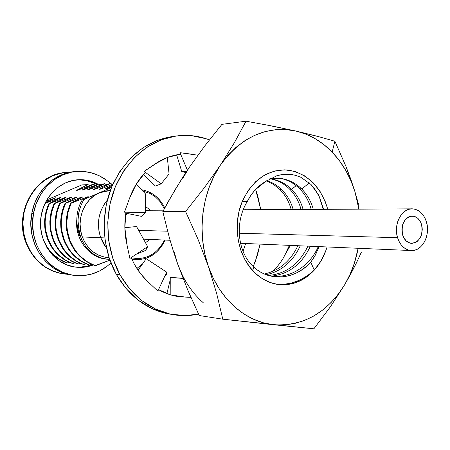 <?xml version="1.0" encoding="UTF-8"?>
<svg xmlns="http://www.w3.org/2000/svg" width="450" height="450" viewBox="0 0 450 450"><rect width="100%" height="100%" fill="white"/><g stroke="black" fill="none" stroke-linecap="round" stroke-linejoin="round"><path stroke-width="0.67" d="M26.038 242.983C13.236 212.113 35.848 173.436 66.026 172.502C35.848 173.436 13.236 212.113 26.038 242.983L26.449 243.011C13.421 211.646 36.973 172.479 67.618 172.401L61.954 173.047L53.072 175.674L44.792 180.186L37.462 186.424L31.376 194.153L26.803 203.074L23.94 212.828L22.911 223.014L23.76 233.218L26.449 243.011L30.864 251.989L36.81 259.802L44.027 266.136L52.223 270.759L61.048 273.51L67.641 274.286L62.837 273.825C45.883 270.658 33.756 260.387 26.449 243.011L26.038 242.983C33.334 260.347 45.456 270.608 62.398 273.774L64.148 274.005C46.406 271.389 33.705 261.045 26.038 242.983M61.875 262.479L61.29 262.136L62.466 262.536L64.221 261.883L61.875 262.479M67.196 262.974L60.036 259.554L53.049 254.216C49.781 250.774 47.852 248.468 47.267 247.286L43.284 239.737C48.409 251.449 56.554 259.211 67.719 263.025L69.514 262.356L67.196 262.974C58.989 260.319 52.194 255.105 46.806 247.331C47.43 248.546 49.343 250.83 52.532 254.177L59.512 259.504L67.196 262.974M72.546 263.481L65.34 260.021L58.297 254.632C55.001 251.156 53.061 248.822 52.47 247.635L48.274 239.563L47.756 239.535L51.947 247.596C52.538 248.788 54.478 251.117 57.769 254.593L64.806 259.976L72.546 263.481C61.133 259.56 52.869 251.578 47.756 239.535L48.274 239.563L45.793 230.692C45.405 229.41 45.186 226.277 45.135 221.299L46.401 212.074L49.416 203.619L48.892 203.631L45.883 212.074L44.617 221.287C44.668 226.26 44.887 229.393 45.276 230.676L47.756 239.535C43.251 227.188 43.627 215.224 48.892 203.631L60.711 197.657L59.816 197.685L45.011 203.434L59.816 197.685L58.973 198.501L59.816 197.685L60.711 197.657L49.416 203.619C44.139 215.224 43.762 227.205 48.274 239.563C53.392 251.618 61.661 259.605 73.086 263.531L74.914 262.845L72.546 263.481M78.008 263.993L70.751 260.499L63.658 255.06C60.339 251.55 58.382 249.193 57.786 247.989L53.556 239.833L53.027 239.805L57.251 247.95C57.848 249.154 59.799 251.511 63.118 255.015L70.211 260.454L78.008 263.993C66.51 260.032 58.179 251.972 53.027 239.805L53.556 239.833L51.053 230.873C50.659 229.573 50.439 226.406 50.389 221.377L51.66 212.057L54.692 203.518L54.163 203.529L51.131 212.057L49.86 221.372C49.911 226.395 50.13 229.556 50.524 230.856L53.027 239.805C48.482 227.334 48.859 215.241 54.163 203.529L66.038 197.494L65.126 197.522L49.416 203.619L65.126 197.522L64.26 198.36L65.126 197.522L66.038 197.494L54.692 203.518C49.387 215.241 49.005 227.346 53.556 239.833C58.714 252.011 67.05 260.083 78.553 264.043L80.432 263.34L78.008 263.993M83.582 264.516L76.275 260.989L69.126 255.493C65.784 251.944 63.81 249.564 63.208 248.349L58.944 240.109L58.404 240.081L62.663 248.31C63.264 249.525 65.233 251.904 68.58 255.448L75.724 260.944L83.582 264.516C71.994 260.516 63.602 252.371 58.404 240.081L58.944 240.109L56.419 231.058C56.025 229.742 55.8 226.541 55.749 221.462L57.026 212.04L60.086 203.417L59.546 203.428L56.492 212.046L55.215 221.451C55.266 226.53 55.485 229.725 55.879 231.036L58.404 240.081C53.82 227.475 54.203 215.257 59.546 203.428L71.477 197.331L70.549 197.359L54.692 203.518L70.549 197.359L69.66 198.214L70.549 197.359L71.477 197.331L60.086 203.417C54.737 215.263 54.36 227.492 58.944 240.109C64.148 252.416 72.546 260.567 84.139 264.566L86.062 263.852L83.582 264.516M89.269 265.05L81.917 261.489L74.711 255.938C71.342 252.354 69.351 249.947 68.749 248.715L64.451 240.39L63.9 240.362L68.192 248.681C68.799 249.907 70.785 252.309 74.154 255.893L81.354 261.439L89.269 265.05C77.597 261.011 69.137 252.787 63.9 240.362L64.451 240.39L61.903 231.244C61.504 229.916 61.279 226.682 61.228 221.546L62.511 212.029L65.587 203.31L65.036 203.321L61.959 212.029L60.677 221.535C60.727 226.671 60.953 229.899 61.352 231.221L63.9 240.362C59.276 227.627 59.659 215.28 65.036 203.321L77.029 197.162L76.078 197.19L60.086 203.417L76.078 197.19L75.172 198.073L76.078 197.19L77.029 197.162L65.587 203.31C60.204 215.28 59.828 227.638 64.451 240.39C69.694 252.827 78.159 261.062 89.843 265.101L91.811 264.369L89.269 265.05M95.079 265.596L87.683 262.001L80.421 256.387C77.017 252.771 75.015 250.335 74.407 249.092L70.076 240.677L69.508 240.649L73.839 249.058C74.447 250.296 76.449 252.726 79.847 256.343L87.103 261.951L95.079 265.596C83.317 261.517 74.79 253.204 69.508 240.649L70.076 240.677L67.506 231.435C67.101 230.091 66.876 226.822 66.819 221.631L68.113 212.012L71.212 203.197L70.65 203.209L67.551 212.012L66.257 221.625C66.313 226.811 66.544 230.074 66.943 231.412L69.508 240.649C64.851 227.779 65.227 215.297 70.65 203.209L82.699 196.987L81.726 197.016L65.587 203.31L81.726 197.016L80.803 197.921L81.726 197.016L82.699 196.987L71.212 203.197C65.79 215.297 65.413 227.79 70.076 240.677C75.364 253.249 83.891 261.568 95.664 265.652L109.907 260.156L95.079 265.596M109.986 190.536L99.298 192.819C84.094 198.968 75.797 220.23 82.322 236.942L100.688 237.741C96.278 223.712 98.488 211.168 107.314 200.104L103.905 204.739L100.935 210.78L99.073 217.367L98.398 224.241L98.944 231.126L100.688 237.741L82.322 236.942C87.204 248.861 95.389 255.701 106.869 257.473L108.844 257.625L104.383 257.068L98.724 255.212L93.493 252.135L88.897 247.956L85.117 242.826L82.322 236.942L80.623 230.546L80.089 223.892L80.741 217.243L82.558 210.864L85.466 205.026L89.336 199.946L94.011 195.823L99.298 192.819L104.991 191.042L110.301 190.524M106.425 247.961L100.688 237.741L103.545 243.816L106.425 247.961L103.545 243.816L100.688 237.741L104.754 237.915L100.688 237.741L106.425 247.961M109.8 183.448L112.534 184.337L110.385 183.414L98.966 189.321L99.968 189.276L112.871 184.208L99.951 189.281L98.966 189.321L99.951 189.281L98.966 189.321L110.385 183.414L94.168 189.529L109.8 183.448M103.995 183.752L106.678 184.618L104.569 183.724L93.195 189.574L94.168 189.529L93.195 189.574L104.569 183.724L88.498 189.776L103.995 183.752M98.308 184.05L100.941 184.899L98.871 184.022L87.547 189.816L88.498 189.776L87.547 189.816L98.871 184.022L82.941 190.018L98.308 184.05M92.739 184.348L95.321 185.175L93.285 184.314L82.013 190.058L82.941 190.018L82.013 190.058L93.285 184.314L77.501 190.249L92.739 184.348M81.827 184.922L87.812 184.607L89.809 185.445L87.812 184.607L76.59 190.288L77.513 190.243L76.59 190.288L77.501 190.249L76.59 190.288L87.812 184.607L81.827 184.922L46.918 199.828L81.827 184.922M105.862 189.023L111.825 186.632L105.862 189.023L104.856 189.067L105.862 189.023M112.438 185.192L104.856 189.067L112.438 185.192M106.847 259.155L100.867 257.844L95.248 255.274L90.135 251.505L85.804 246.718L82.361 241.054L81.022 237.943L79.965 234.72L78.716 227.998C76.978 217.738 78.728 208.237 83.97 199.491L82.35 199.929L88.487 196.813L82.575 199.8L83.272 199.778L111.454 187.526L83.97 199.491L80.73 206.016L78.683 213.137L77.996 220.545L79.144 231.278L80.145 236.424L79.627 235.479L80.106 236.07L79.144 231.278M45.248 202.939L55.491 197.814L46.153 201.178L55.491 197.814L45.248 202.939M78.649 232.234L77.023 223.942M107.331 259.206C89.837 258.424 74.936 239.839 76.714 220.416C74.992 239.293 89.049 257.524 105.969 259.076L107.331 259.206M86.546 197.775L87.497 196.841L71.212 203.197L87.497 196.841L86.546 197.775M88.487 196.813L87.497 196.841L88.487 196.813M78.733 228.156L79.965 234.72L82.361 241.054L85.804 246.718L90.135 251.505L95.248 255.274L100.867 257.844L106.802 259.155L109.614 259.318M149.901 239.422L145.479 242.719L149.901 239.422M107.314 200.104C98.488 211.168 96.278 223.712 100.688 237.741L98.944 231.126L98.398 224.241L99.073 217.367L100.935 210.78L103.905 204.739L107.314 200.104M164.402 208.614L159.553 200.981L155.154 196.701L150.097 193.461L142.689 190.991M131.254 257.811L138.111 258.632L143.933 257.906L149.507 255.915L154.626 252.748L159.103 248.529L162.776 243.422L164.52 240.047C157.039 254.447 145.952 260.37 131.254 257.811M145.491 206.438L150.441 210.246L145.491 206.438M136.856 259.762L131.884 259.239M125.483 215.46L127.108 213.435L125.483 215.46M402.637 234.934C400.967 223.937 404.263 217.643 412.537 216.039C416.812 216.495 419.822 219.33 421.56 224.55C423.202 235.654 419.816 241.926 411.396 243.366C407.272 242.82 404.353 240.007 402.637 234.934L404.82 239.394L406.356 241.099L410.023 243.129L412.009 243.382L415.907 242.331L417.668 241.065L420.491 237.302L421.447 234.956L422.269 229.759L422.106 227.104L420.654 222.193L417.915 218.407L414.287 216.321L410.316 216.27L408.386 217.024L412.211 216.034C404.123 217.856 400.922 224.156 402.615 234.934L401.884 229.663L402.728 224.398L405.006 219.96L408.364 217.024L405.028 219.96L402.75 224.404L401.906 229.663L402.637 234.934M138.679 230.389L167.597 231.21L138.679 230.389M239.203 233.229L397.569 237.701C393.159 224.426 401.85 207.917 412.56 208.856C419.141 209.514 423.765 213.851 426.426 221.867C430.796 235.282 421.841 251.961 410.816 250.521C404.589 249.66 400.174 245.385 397.569 237.701L239.203 233.229M397.569 237.701L398.987 241.335L400.916 244.513L403.273 247.106L405.962 249.024L408.876 250.189L411.907 250.56L414.934 250.132L417.842 248.929L420.519 246.988L422.871 244.401L424.806 241.256L426.251 237.679L427.162 233.809L427.5 229.781L427.252 225.748L426.426 221.867L425.053 218.278L423.191 215.117L420.896 212.507L418.258 210.544L415.378 209.306L412.358 208.851L409.32 209.199L406.378 210.336L403.644 212.231L401.237 214.802L399.24 217.963L397.738 221.586L396.799 225.529L396.45 229.641L396.709 233.752L397.569 237.701M411.699 243.382L408.088 242.359L406.333 241.099L403.537 237.313L402.615 234.934C404.325 240.007 407.244 242.82 411.368 243.36L411.688 243.382M175.281 136.102C147.549 139.657 126.602 156.021 112.438 185.197C100.243 213.193 101.824 248.304 116.347 274.433L120.004 274.821C105.407 248.507 103.832 213.137 116.106 184.95C130.371 155.582 151.436 139.14 179.303 135.619C189.681 134.736 199.721 136.164 209.413 139.905L206.055 138.707L191.278 135.63L176.124 135.979L161.179 139.838L147.049 147.133L134.342 157.646L123.621 171.006L115.369 186.683L109.991 204.041L107.73 222.328L108.709 240.75L112.866 258.502L120.004 274.821L129.78 289.029L141.739 300.561L155.34 308.987L170.004 314.038L185.113 315.608L198.534 314.072C189.489 316.041 180.371 316.114 171.174 314.291C149.681 309.6 132.626 296.443 120.004 274.821L116.347 274.433L126.084 288.557L137.993 300.015L151.543 308.396L166.146 313.425L171.973 314.449M134.449 264.381L131.169 257.614L134.449 264.381L138.589 271.046L143.342 277.088L147.549 281.424L140.417 273.544L134.449 264.381M125.589 237.336L126.636 243.203C124.481 232.942 124.256 222.609 125.961 212.203L124.47 212.147L129.814 197.589C133.419 187.886 138.549 179.505 145.209 172.457L144.056 171.405L145.209 172.457L136.361 184.022L129.814 197.589L124.47 212.147L125.961 212.203L124.847 227.756L127.131 245.374L125.91 239.389M129.842 197.505L132.007 192.184M145.029 278.927L149.046 282.786L143.719 277.532M178.374 296.567L183.347 297.028L176.811 296.325C170.449 295.228 164.357 293.001 158.535 289.637L170.539 294.851L185.209 297.079L177.452 296.432M245.7 209.053L245.835 209.739M155.739 163.519L155.672 163.564C163.417 158.394 171.658 155.295 180.394 154.271L180.006 152.685L197.871 155.194M155.385 186.013L143.314 174.538L155.385 186.013L161.213 183.831L155.385 186.013M167.316 157.483L169.065 173.953L161.213 183.831L144.056 171.405L161.213 183.831L169.065 173.953L167.394 158.226M160.127 160.824L144.056 171.405L155.672 163.564L167.659 157.354L180.394 154.271L180.006 152.685L187.403 170.184L180.006 152.685L193.033 154.35M172.232 136.457L157.348 140.293L143.274 147.544L130.624 157.995L119.942 171.27L111.729 186.851L106.374 204.097L104.124 222.272L105.097 240.576L109.237 258.216L116.347 274.433C128.914 295.92 145.901 309.004 167.31 313.673L171.956 314.443M253.232 266.512L255.336 261.366L260.128 244.114L257.316 255.566L253.232 266.512M260.769 209.661L257.558 195.204L255.623 189.405L260.769 209.661M245.683 243.501L243.023 251.28L245.683 243.501M190.901 297.366L185.209 297.079L190.901 297.366M157.86 291.099L149.046 282.786L157.86 291.099L166.669 272.132L166.433 274.365L164.379 277.059L166.433 274.365L166.669 272.132L157.86 291.099M129.892 258.463L127.103 245.391L129.892 258.463L147.651 246.651L145.671 250.403L136.513 254.059L145.671 250.403L147.651 246.651L129.892 258.463M176.648 154.839L181.761 171.534L186.401 171.686L181.761 171.534L185.833 172.553L181.761 171.534L176.856 155.531M170.196 294.75L170.246 277.521L183.015 278.404L170.246 277.521L170.797 277.425L170.246 277.521L170.201 293.957M182.959 278.263L170.797 277.425L182.959 278.263M166.888 293.619L170.241 279.72L166.888 293.619M138.06 270.287L146.199 258.727L166.669 272.132L146.199 258.727L138.381 269.837M136.862 268.464L142.594 263.852L136.862 268.464M124.847 227.722L136.541 226.513L147.651 246.651L136.541 226.513L125.258 227.678M136.221 184.252L145.434 193.854L145.519 212.591L141.362 216.332L125.803 213.171L141.362 216.332L145.519 212.591L124.47 212.147L145.519 212.591L145.434 193.854L136.569 184.618M79.358 179.691C61.436 179.927 44.55 195.334 41.265 215.241L40.523 223.993L41.372 232.723L43.785 241.076L47.649 248.721L52.807 255.341L59.034 260.685L66.077 264.549L73.642 266.805L81.439 267.384L89.162 266.276L93.285 264.966C87.446 267.182 81.433 267.879 75.251 267.064C53.421 264.718 36.428 239.428 41.265 215.241L43.577 206.831L47.351 199.102L52.431 192.358L58.596 186.874L65.599 182.846L73.147 180.422L80.949 179.674L88.689 180.619L98.01 184.162C92.16 181.018 85.939 179.528 79.358 179.691L77.535 179.803C84.353 179.64 90.776 181.243 96.789 184.624L94.207 183.291L86.833 180.726L79.116 179.792M75.684 267.12L75.679 267.12C81.349 267.519 86.839 266.648 92.143 264.51L87.306 266.096L79.605 267.199M75.853 171.518C55.024 172.35 35.612 190.417 31.747 213.621L33.463 213.621C37.361 190.164 57.083 171.968 78.12 171.354C90.394 171 101.194 175.039 110.514 183.465L106.914 180.456L98.888 175.567L90.107 172.474L80.899 171.309L71.612 172.159L62.601 175.011L54.231 179.781L46.845 186.306L40.759 194.338L36.236 203.569L33.463 213.621L32.569 224.078L33.593 234.518L36.489 244.496L41.124 253.614L47.301 261.501L54.754 267.851L63.169 272.43L72.197 275.079L81.484 275.726L90.669 274.371L99.399 271.091L107.364 266.046L110.948 262.946C100.097 272.97 87.525 277.071 73.237 275.254C47.582 272.081 27.737 242.184 33.463 213.621L31.747 213.621L30.859 224.044L31.877 234.444L34.762 244.389L39.392 253.474L45.551 261.338L52.988 267.666L61.38 272.227L70.386 274.871L73.232 275.254M75.87 171.518L69.801 172.299L60.812 175.14L52.459 179.893L45.096 186.401L39.026 194.406L34.509 203.602L31.747 213.621C26.038 242.083 45.833 271.879 71.421 275.046M182.362 275.169L177.609 263.852L187.627 289.755L199.232 315.534L222.789 319.179L273.735 324.754C246.026 322.149 219.527 299.363 208.328 266.276L216.585 293.169L222.789 319.179L313.875 328.804L330.322 306.855L344.655 284.771C327.071 312.998 303.429 326.329 273.735 324.754L313.875 328.804L330.322 306.855L344.655 284.771C351.186 273.684 355.68 261.517 358.144 248.282L354.33 263.312L350.044 274.399L344.655 284.771L338.243 294.272L330.885 302.743L322.695 310.033L313.774 316.018L304.267 320.569L294.322 323.589L284.085 325.001L273.735 324.754L263.447 322.813L253.401 319.185L243.793 313.909L234.793 307.046L226.592 298.699L219.347 289.007L213.216 278.134L208.328 266.276L216.585 293.169L222.789 319.179L199.232 315.534L187.627 289.755L177.609 263.852C183.33 279.787 191.908 292.776 203.344 302.811M321.261 137.329L295.897 131.029C309.606 134.274 321.694 141.3 332.156 152.106L334.89 141.233L316.794 136.136L295.897 131.029L305.809 134.111L315.253 138.718L324.079 144.759L332.156 152.106L339.373 160.627L345.634 170.173L350.848 180.591L354.943 191.706L357.879 203.355L358.869 209.143L354.943 191.706L350.724 179.027L345.938 166.376L334.89 141.233L332.156 152.106C342.512 163.007 350.111 176.209 354.943 191.706L345.938 166.376L334.89 141.233M299.492 280.204C304.318 278.089 309.246 274.731 314.28 270.135C303.936 281.194 291.859 285.975 278.044 284.468C269.899 283.303 262.474 279.697 255.774 273.662L262.603 278.837L270.028 282.459L277.819 284.439L285.744 284.738L293.563 283.371L301.061 280.406L308.031 275.946L314.28 270.135L307.389 275.709L299.492 280.204C294.885 282.465 289.35 283.877 282.892 284.445L291.088 283.168L299.492 280.204M277.965 284.456L282.892 284.445M301.748 189.034C293.001 180.585 282.589 177.036 270.517 178.38L280.648 178.397C288.748 179.612 295.779 183.161 301.748 189.034L299.526 188.629C294.142 183.324 287.837 179.91 280.62 178.391C287.837 179.91 294.142 183.324 299.526 188.629C305.111 194.259 308.998 201.184 311.181 209.396C308.998 201.184 305.111 194.259 299.526 188.629L301.748 189.034C307.232 194.563 311.079 201.347 313.296 209.385C311.079 201.347 307.232 194.563 301.748 189.034L309.313 182.88L301.748 189.034M291.617 189.36C285.457 183.347 278.19 179.814 269.814 178.763L270.838 178.892C278.803 180.118 285.727 183.606 291.617 189.36L289.457 188.955C284.147 183.757 277.937 180.405 270.838 178.892C277.937 180.405 284.147 183.757 289.457 188.955C295.003 194.518 298.862 201.347 301.044 209.447C298.862 201.347 295.003 194.518 289.457 188.955L291.617 189.36C297.056 194.816 300.887 201.51 303.092 209.436C300.887 201.51 297.056 194.816 291.617 189.36L296.162 185.642L291.617 189.36M253.879 267.12C269.741 282.144 295.414 279.467 310.776 262.181L314.28 270.135L321.064 260.854L326.07 250.037L327.077 246.96C324.349 255.938 320.085 263.661 314.28 270.135L310.776 262.181L315.506 254.863L319.106 246.623L314.561 256.573L310.776 262.181C298.294 275.023 284.197 279.467 268.487 275.507C263.087 273.87 258.216 271.074 253.879 267.12C237.549 252.787 234.309 222.643 247.247 201.549L242.218 201.566L239.164 210.932L237.476 220.815L237.201 230.906L238.354 240.879L240.896 250.425L244.738 259.245L249.756 267.064L255.774 273.662C238.067 258.069 231.857 225.759 242.218 201.566C252.692 179.516 267.992 169.009 288.124 170.049C307.766 173.655 320.979 186.744 327.774 209.306L325.384 201.921L320.068 191.419L313.014 182.571L304.526 175.798L294.981 171.467L284.827 169.824L274.545 171L264.656 174.988L255.656 181.637L248.04 190.643L242.218 201.566L247.247 201.549L250.858 195.339L255.139 189.9L265.382 181.631L276.874 175.719L278.691 175.208L283.157 174.386L287.443 174.172L291.752 174.527L296.038 175.466L300.864 177.294L311.074 184.539L300.864 177.294L295.2 175.236L289.091 174.24L283.162 174.386L276.874 175.719L265.382 181.631C257.799 186.041 251.752 192.679 247.247 201.549C234.309 222.643 237.549 252.787 253.879 267.12L252.692 270.574L253.879 267.12M281.745 189.675C287.151 195.058 290.953 201.667 293.158 209.492C290.953 201.667 287.151 195.058 281.745 189.675L279.647 189.276L281.745 189.675C277.414 185.439 272.424 182.424 266.788 180.63C272.424 182.424 277.414 185.439 281.745 189.675M290.385 245.402L284.563 255.578L287.786 249.446L289.406 245.357L284.563 255.578C283.314 258.39 280.963 261.951 277.509 266.254L272.048 271.699L277.509 266.254C280.991 261.906 283.343 258.345 284.563 255.578L290.385 245.402M291.167 209.503C288.996 201.504 285.154 194.76 279.647 189.276C285.154 194.76 288.996 201.504 291.167 209.503M183.088 177.874L189.214 167.496M177.609 263.852L173.273 250.836L177.609 263.852L174.161 251.814M246.037 121.196L221.946 124.346L204.868 145.794L189.208 167.507L175.269 189.399L162.81 211.596L185.586 211.523L162.81 211.596L169.397 237.808L173.273 250.836L169.397 237.808L162.81 211.596L168.868 200.475L182.036 178.419L189.208 167.507L204.868 145.794L221.946 124.346L246.037 121.196L234.332 142.796L220.303 165.302L203.917 188.308L185.586 211.523L197.865 238.911L208.328 266.276L204.784 253.665L202.669 240.531L202.022 227.132L202.871 213.739L205.189 200.61L208.924 188.004L213.998 176.158L220.303 165.302L227.7 155.632L236.042 147.308L245.154 140.479L254.863 135.236L264.977 131.648L275.304 129.757L285.671 129.561L295.897 131.029L272.126 126.034L246.037 121.196L234.332 142.796L220.303 165.302L203.917 188.308L185.586 211.523L197.865 238.911L208.328 266.276C196.723 233.46 201.651 192.707 220.303 165.302C241.206 136.778 266.406 125.353 295.897 131.029L265.016 124.661M318.769 195.227L311.074 184.539L318.769 195.227L323.28 208.299L318.769 195.227M323.471 209.329L323.28 208.299L323.471 209.329M266.462 180.855L273.459 184.343L279.647 189.276L273.459 184.343L266.462 180.855M318.262 246.583C309.015 268.149 285.964 281.031 266.316 274.776L266.332 274.781C285.981 281.025 309.015 268.144 318.262 246.583M312.902 186.502L316.496 191.666L319.522 197.494L323.229 209.334L319.539 197.528L316.53 191.722L312.907 186.508M297.866 245.717C290.526 261.152 279.354 270.574 264.358 273.988C279.354 270.574 290.526 261.152 297.866 245.717M300.246 245.818C292.871 261.669 281.514 271.305 266.181 274.731C281.514 271.305 292.871 261.669 300.246 245.818M307.929 246.144C299.295 263.919 286.256 273.679 268.813 275.434C286.256 273.679 299.295 263.919 307.929 246.144M310.371 246.251C302.096 263.796 289.423 273.729 272.346 276.053C289.423 273.729 302.096 263.796 310.371 246.251M358.532 204.283L354.943 191.706L358.532 204.283M361.485 251.949L356.484 262.8L361.485 251.949M350.882 273.763L356.484 262.8L344.655 284.771L350.882 273.763M109.052 257.642L106.869 257.473M105.969 259.076L106.577 259.127M62.398 273.774L62.826 273.825M82.209 200.053C77.546 207.124 74.121 221.957 79.633 235.496M141.469 189.726C151.903 191.616 159.671 197.685 164.768 207.928M131.963 259.419L134.061 259.582C148.084 260.297 158.456 253.794 165.178 240.075M145.507 210.274L163.564 210.178M243.242 209.756L411.609 208.862M143.516 239.153L170.1 240.283M240.502 243.276L410.811 250.521M167.31 313.673L171.174 314.291M165.341 275.799L166.624 272.565M137.227 253.586L141.806 250.537M266.332 274.781L268.487 275.507"/></g></svg>
